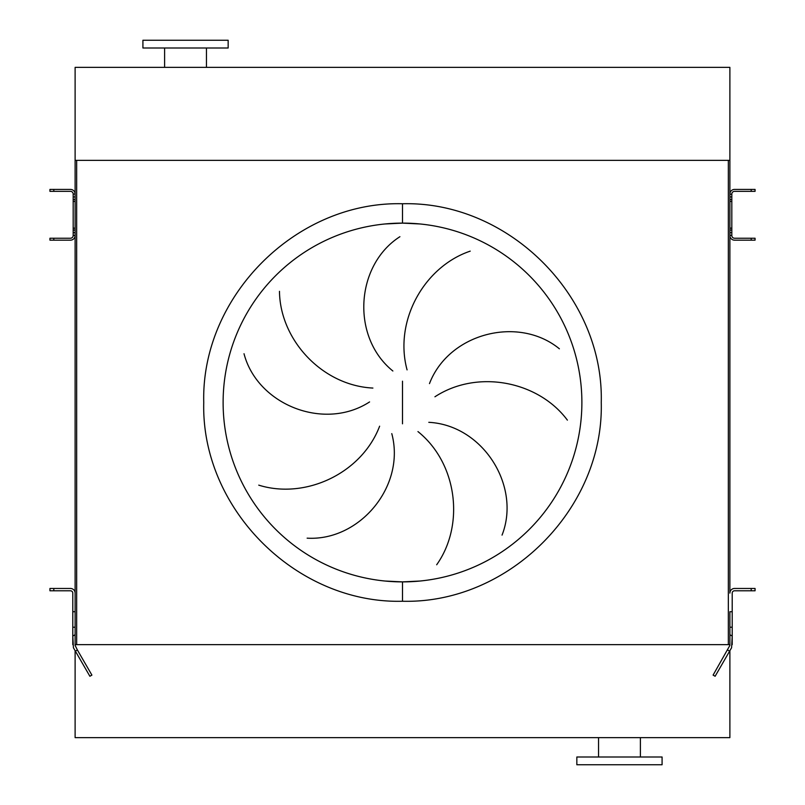 <?xml version="1.0" encoding="UTF-8"?>
<svg xmlns="http://www.w3.org/2000/svg" width="805" height="805" viewBox="0 0 805 805"><rect width="100%" height="100%" fill="white"/><g stroke="black" fill="none" stroke-linecap="round" stroke-linejoin="round"><path stroke-width="1.21" d="M576.843 764.75L662.082 764.75L662.082 757.002L576.843 757.002L576.843 764.75M640.388 757.002L640.388 737.632M598.538 757.002L598.538 737.632M729.883 650.692L729.883 737.632L75.117 737.632L75.117 650.692M164.612 47.998L164.612 67.368M206.462 47.998L206.462 67.368M228.157 40.25L142.918 40.25L142.918 47.998L228.157 47.998L228.157 40.25M729.883 160.356L75.117 160.356L75.117 67.368L729.883 67.368L729.883 194.065A4.649 4.649 0 0 1 734.532 189.417L755.06 189.417L755.06 191.349L734.532 191.349A2.717 2.717 0 0 0 731.815 194.065L731.815 235.513A2.717 2.717 0 0 0 734.532 238.23L755.06 238.23L755.06 240.162L751.186 240.162L751.186 238.23M384.921 581.019L402.5 581.884A179.384 179.384 0 0 0 581.884 402.5A179.384 179.384 0 0 0 402.5 223.116L384.921 223.981M402.5 223.116A179.384 179.384 0 0 0 223.116 402.5A179.384 179.384 0 0 0 402.5 581.884A179.384 179.384 0 0 0 581.884 402.5A179.384 179.384 0 0 0 402.5 223.116L420.079 223.981L402.5 223.116L402.5 203.746C508.7 201.008 603.992 296.3 601.255 402.5C603.992 508.7 508.7 603.992 402.5 601.255C296.3 603.992 201.008 508.7 203.746 402.5C201.008 296.3 296.3 201.008 402.5 203.746M402.5 581.884L420.079 581.019L402.5 581.884L402.5 601.255M279.476 291.319C279.999 339.891 322.191 385.575 372.896 388.06M369.575 401.926C324.093 431.49 257.288 404.674 244.016 353.727M258.747 485.143C305.105 499.653 361.586 473.652 379.628 426.187M391.783 433.633C405.841 486.029 359.694 541.272 307.138 538.163M392.87 371.004C350.698 336.893 355.558 265.066 399.914 236.7M470.221 251.14C424.185 266.656 393.776 320.893 407.078 369.887M429.478 383.613C448.888 332.958 518.702 315.389 559.384 348.807M567.384 420.14C538.404 381.147 477.415 368.982 434.931 396.785M436.682 564.758C464.807 525.152 457.522 463.398 417.956 431.581M428.803 422.323C482.97 425.131 521.258 486.089 502.048 535.114M75.117 160.356L75.117 627.216L72.792 627.216L72.792 611.709L75.117 611.709L75.117 593.114A4.649 4.649 0 0 0 70.468 588.465L53.814 588.465L53.814 590.79L70.468 590.79A2.324 2.324 0 0 1 72.792 593.114L72.792 611.709M732.208 644.644L732.208 636.071L731.584 647.743L715.122 676.26L713.099 675.103L729.883 645.419L729.883 634.722L729.883 644.644L728.334 644.644L728.334 160.356L76.666 160.356L76.666 644.644L75.117 644.644M728.334 644.644L76.666 644.644M751.186 240.162L734.532 240.162A4.649 4.649 0 0 1 729.883 235.513L729.883 593.114A4.649 4.649 0 0 1 734.532 588.465L755.06 588.465L755.06 590.79L751.186 590.79L751.186 588.465M731.815 235.372L729.883 235.372L729.883 194.206L731.815 194.206M49.94 189.417L70.468 189.417A4.649 4.649 0 0 1 75.117 194.065L73.185 194.065A2.717 2.717 0 0 0 70.468 191.349L49.94 191.349L49.94 189.417M53.814 238.23L53.814 240.162L49.94 240.162L49.94 238.23L70.468 238.23A2.717 2.717 0 0 0 73.185 235.513L73.185 194.206M53.814 240.162L70.468 240.162A4.649 4.649 0 0 0 75.117 235.513L73.185 235.372M732.208 627.216L729.883 627.216L729.883 634.722L732.208 636.071L732.208 593.114A2.324 2.324 0 0 1 734.532 590.79L751.186 590.79M729.883 627.216L729.883 611.709L732.208 611.709M53.814 590.79L49.94 590.79L49.94 588.465L53.814 588.465M72.792 644.644L72.792 636.071L73.416 647.743L75.378 651.144L77.391 649.987L75.117 645.419L75.117 627.216M75.117 634.722L72.792 636.071L72.792 627.216M77.391 649.987L91.901 675.103L89.878 676.26L75.378 651.144M402.5 381.188L402.5 423.812M729.883 196.933L731.815 196.933M729.883 199.509L731.815 199.509M729.883 201.411L731.815 201.411M729.883 228.157L731.815 228.157M729.883 230.069L731.815 230.069M729.883 232.645L731.815 232.645M751.186 191.349L751.186 189.417M53.814 189.417L53.814 191.349M73.185 196.933L75.117 196.933M73.185 199.509L75.117 199.509M73.185 201.411L75.117 201.411M73.185 228.157L75.117 228.157M73.185 230.069L75.117 230.069M73.185 232.645L75.117 232.645M729.622 651.144L727.609 649.987"/></g></svg>
